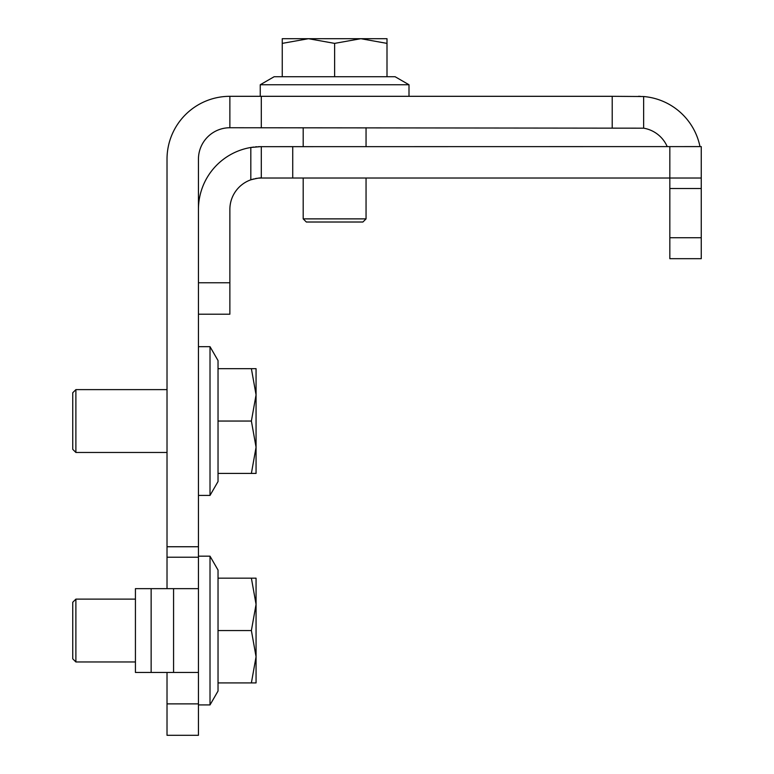 <?xml version="1.0" encoding="UTF-8"?>
<svg xmlns="http://www.w3.org/2000/svg" width="774" height="774" viewBox="0 0 774 774"><rect width="100%" height="100%" fill="white"/><g stroke="black" fill="none" stroke-linecap="round" stroke-linejoin="round"><path stroke-width="1.16" d="M667.207 146.596A31.424 31.424 0 0 0 643.639 128.174L229.868 127.739A31.424 31.424 0 0 0 198.444 159.163L198.444 557.222L167.02 557.222L167.02 159.163A62.849 62.849 0 0 1 229.868 96.315L261.302 96.315L261.302 127.739M612.215 127.739L612.215 96.315L261.302 96.315M701.254 237.724L701.254 258.68L669.829 258.68L669.829 237.724L701.254 237.724L701.254 188.498L669.829 188.498L669.829 178.02L701.254 178.02L701.254 188.498M669.829 237.724L669.829 188.498M612.215 96.315L643.639 96.527L643.639 128.174M151.143 672.451L151.143 588.646L135.431 588.646L135.431 672.451L198.444 672.451L198.444 735.3L167.02 735.3L167.02 703.876L198.444 703.876M151.143 588.646L198.444 588.646L198.444 557.222M198.444 588.646L198.444 672.451L198.444 588.646M167.02 672.451L167.02 703.876M167.02 588.646L167.02 557.222M167.02 546.744L198.444 546.744M229.868 127.739L229.868 96.315M699.986 146.596A62.849 62.849 0 0 0 643.639 96.527M640.262 96.334L638.405 96.315M701.254 178.02L701.254 146.596L258.448 146.663M258.429 178.155L261.302 178.02L261.302 146.596L250.824 147.476A62.849 62.849 0 0 0 198.444 209.444L198.444 282.771L229.868 282.771L229.868 314.196L198.444 314.196M229.868 282.771L229.868 209.444A31.424 31.424 0 0 1 250.824 179.82C257.094 178.233 260.586 177.643 261.302 178.02L669.829 178.02L669.829 146.596M256.949 146.741L255.42 146.867M253.746 147.05L250.824 147.476L250.824 179.82L253.746 178.939M255.333 178.591L256.881 178.33M334.62 218.878L303.195 218.878L306.34 222.012L362.909 222.012L366.054 218.878L334.62 218.878M387 43.383L387 38.7L282.249 38.7L282.249 43.383L308.439 38.7L334.62 43.383L360.81 38.7L387 43.383L387 76.723L274.141 76.723L260.248 84.743L260.248 96.315M334.62 43.383L334.62 76.723M282.249 43.383L282.249 76.723M260.248 84.743L409.001 84.743L395.098 76.723L387 76.723M75.891 630.549L75.891 599.124L72.746 602.269L72.746 658.829L75.891 661.973L75.891 630.549M251.386 682.92L256.059 682.92L256.059 578.168L251.386 578.168L256.059 604.359L251.386 630.549L256.059 656.739L251.386 682.92L218.036 682.92L218.036 570.07L210.015 556.177L198.444 556.177M251.386 630.549L218.036 630.549M251.386 578.168L218.036 578.168M210.015 556.177L210.015 704.921L218.036 691.027L218.036 682.92M75.891 421.046L75.891 389.622L72.746 392.757L72.746 449.326L75.891 452.471L75.891 421.046M251.386 473.417L256.059 473.417L256.059 368.666L251.386 368.666L256.059 394.856L251.386 421.046L256.059 447.237L251.386 473.417L218.036 473.417L218.036 360.568L210.015 346.675L198.444 346.675M251.386 421.046L218.036 421.046M251.386 368.666L218.036 368.666M210.015 346.675L210.015 495.418L218.036 481.525L218.036 473.417M173.57 672.451L173.57 588.646M292.727 178.02L292.727 146.596M303.195 127.739L303.195 146.596M303.195 178.02L303.195 218.878M366.054 127.739L366.054 146.596M366.054 178.02L366.054 218.878M409.001 84.743L409.001 96.315M135.431 599.124L75.891 599.124M135.431 661.973L75.891 661.973M210.015 704.921L198.444 704.921M167.02 389.622L75.891 389.622M167.02 452.471L75.891 452.471M210.015 495.418L198.444 495.418"/></g></svg>
